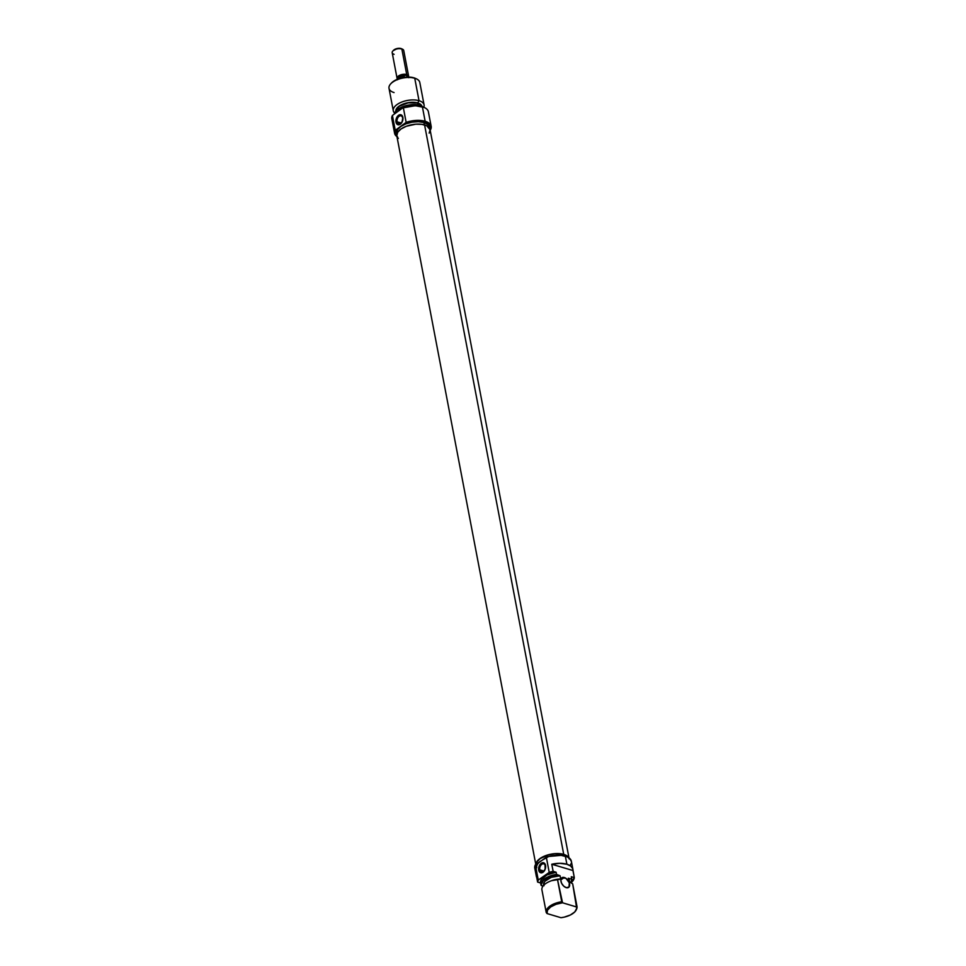 <?xml version="1.0" encoding="UTF-8"?>
<svg xmlns="http://www.w3.org/2000/svg" width="966" height="966" viewBox="0 0 966 966"><rect width="100%" height="100%" fill="white"/><g stroke="black" fill="none" stroke-linecap="round" stroke-linejoin="round"><path stroke-width="1.45" d="M539.765 869.823A4.214 2.717 -73.4 0 0 543.242 871.525A4.214 2.717 -73.4 0 0 545.319 865.971L545.561 865.391A5.192 3.345 106.6 0 1 542.989 872.25A5.192 3.345 106.6 0 1 538.702 870.149L543.822 871.03L539.765 869.823A4.214 2.717 106.6 0 1 540.719 865.451A4.214 2.717 106.6 0 1 543.749 863.858A4.214 2.717 106.6 0 1 545.319 865.971A4.214 2.717 106.6 0 1 544.365 870.342A4.214 2.717 106.6 0 1 541.346 871.936A4.214 2.717 106.6 0 1 539.765 869.823L538.702 870.149L539.294 871.682L541.612 872.817L543.641 871.694L545.162 869.255L544.969 863.87L541.962 862.916L539.523 865.367L538.702 870.149A5.192 3.345 106.6 0 1 541.274 863.302A5.192 3.345 106.6 0 1 545.561 865.391L545.319 865.971A4.214 2.717 -73.4 0 0 541.854 864.268A4.214 2.717 -73.4 0 0 539.765 869.823M564.289 877.514A5.881 3.502 -124.8 0 1 569.046 882.2A5.881 3.502 -124.8 0 1 568.612 887.404A5.881 3.502 -124.8 0 1 566.221 887.645L568.986 887.066L569.3 882.852L566.016 878.384L562.055 877.647L560.835 880.328L561.644 883.335L563.661 886.076L566.221 887.645A5.881 3.502 -124.8 0 1 561.463 882.948A5.881 3.502 -124.8 0 1 561.91 877.744A5.881 3.502 -124.8 0 1 564.289 877.514L560.848 879.905L564.289 877.514M568.177 857.325A16.651 7.994 169.2 0 0 563.564 854.499L563.794 855.743L563.564 854.499A16.651 7.994 169.2 0 0 546.116 855.622A16.651 7.994 169.2 0 0 536.154 864.268M536.698 867.782A16.651 7.994 -10.8 0 1 540.839 861.02L535.357 864.824A18.608 8.936 169.2 0 0 534.778 868.144L536.323 876.247A18.608 8.936 -10.8 0 1 536.263 874.991L537.615 882.079A18.608 8.936 -10.8 0 1 538.255 880.026L535.357 864.824L534.898 868.615L536.311 870.813M536.734 877.442A18.608 8.936 -10.8 0 1 536.323 876.247M572.886 869.279L571.341 861.165A18.608 8.936 169.2 0 0 565.339 856.142L566.885 864.244A18.608 8.936 -10.8 0 1 572.886 869.279A18.608 8.936 -10.8 0 1 572.947 870.535L574.299 877.623A18.608 8.936 -10.8 0 1 571.099 882.767L574.299 877.623L571.317 876.742L571.727 878.927A15.673 7.523 -10.8 0 1 571.775 879.108A15.673 7.523 -10.8 0 1 571.353 881.765A15.673 7.523 169.2 0 0 571.425 881.596A15.673 7.523 169.2 0 0 571.727 878.927L570.906 882.646A15.444 7.414 -10.8 0 0 571.28 881.934A15.444 7.414 -10.8 0 0 571.546 879.193L568.31 878.227L568.962 881.608L572.669 883.818L576.956 906.289A15.673 7.523 -10.8 0 1 576.992 906.47A15.673 7.523 -10.8 0 1 576.436 909.38M576.267 909.803L576.642 908.946A15.673 7.523 169.2 0 0 576.956 906.289L576.473 906.941A15.106 7.245 -10.8 0 1 576.267 909.803A15.106 7.245 -10.8 0 1 560.968 917.7L547.046 913.558L547.456 910.25L550.668 906.941L556.054 904.285L562.55 902.787L576.473 906.941L576.63 908.547L574.77 911.94L570.363 914.995L564.277 917.12L560.968 917.7L547.046 913.558L546.237 912.52A15.673 7.523 -10.8 0 1 546.201 912.339A15.673 7.523 -10.8 0 1 561.741 901.761A15.673 7.523 169.2 0 0 546.237 912.52L547.046 913.558A15.106 7.245 -10.8 0 1 562.55 902.787L557.454 879.289L560.715 879.157L551.574 880.678M569.602 881.849L569.24 879.941A13.029 6.255 169.2 0 0 568.31 878.227L571.546 879.193L571.317 876.742L574.299 877.623L572.693 868.567L570.665 866.031L566.885 864.244L565.339 856.142A18.608 8.936 169.2 0 0 546.321 857.216L549.219 872.407L553.132 871.32L556.102 872.213A15.673 7.523 169.2 0 0 540.562 882.791A15.673 7.523 169.2 0 0 540.598 882.972L540.948 884.808M569.107 881.608L568.31 878.227L568.962 881.608L572.669 883.818L576.473 906.941L562.55 902.787L561.741 901.761L557.454 879.289A15.673 7.523 169.2 0 0 541.914 889.867A15.673 7.523 169.2 0 0 541.95 890.048L546.164 912.158M540.562 882.791L540.984 884.989A15.673 7.523 -10.8 0 0 541.02 885.17L543.037 886.088L541.334 885.581A15.444 7.414 -10.8 0 1 556.839 874.822L556.525 874.399A15.673 7.523 169.2 0 0 541.02 885.17L543.194 880.606L547.565 877.575L556.839 874.822L560.075 875.776A13.029 6.255 169.2 0 0 543.641 884.832L543.725 885.267M540.984 884.989A15.673 7.523 -10.8 0 1 556.525 874.399L560.075 875.776L560.715 879.157L560.075 875.776L551.236 877.345L544.872 881.306L543.592 884.071L543.991 885.774M556.525 874.399L556.102 872.213L546.889 874.991L541.226 879.688L540.598 882.972L537.615 882.079L538.255 880.026L549.219 872.407A18.608 8.936 -10.8 0 1 553.132 871.32L551.767 864.232A18.608 8.936 -10.8 0 1 566.885 864.244L559.833 863.326L551.767 864.232L572.947 870.535L551.767 864.232L553.132 871.32L556.102 872.213L556.525 874.399M571.389 861.503L569.626 858.339L567.766 857.096L561.137 855.345L548.748 856.48L543.218 859.607M570.363 865.15L571.232 863.302M538.931 862.578L546.321 857.216L549.219 872.407L538.255 880.026L535.357 864.824L540.839 861.02M568.491 857.808L565.726 855.357L560.968 853.932L554.919 853.763L548.519 854.862L540.356 858.484L537.084 861.684L536.166 864.944M541.95 890.048A15.673 7.523 -10.8 0 1 551.031 880.883A15.673 7.523 -10.8 0 1 557.454 879.289L560.147 879.012A13.319 6.388 169.2 0 0 551.755 880.618L551.031 880.883M536.975 877.865L537.615 882.079L540.598 882.972M535.889 864.461A16.917 8.114 -10.8 0 1 545.875 855.562A16.917 8.114 -10.8 0 1 563.733 854.379L424.581 124.928A16.917 8.114 169.2 0 0 405.949 126.413A16.917 8.114 169.2 0 0 396.809 135.844L535.961 865.295M568.745 857.736L563.733 854.379L558.131 853.558L551.695 854.029L545.379 855.743L540.163 858.424L536.842 861.672L535.913 864.981M429.158 133.127L430.087 129.806L426.791 125.797L421.949 124.36L415.815 124.179L406.227 126.292L401.011 128.985L397.69 132.221L396.809 135.868M397.255 137.063L398.366 138.416M569.191 858.955L430.039 129.504A16.917 8.114 169.2 0 0 424.581 124.928L563.733 854.379A16.917 8.114 -10.8 0 1 568.684 857.627M424.315 107.48A18.221 8.742 169.2 0 0 424.134 107.395A18.221 8.742 169.2 0 0 422.057 106.61L422.384 106.767A18.608 8.936 169.2 0 0 403.377 107.842L406.143 122.368L405.599 123.117A18.221 8.742 -10.8 0 1 424.955 121.801L425.149 121.281A18.608 8.936 169.2 0 0 406.143 122.368A18.608 8.936 -10.8 0 1 425.149 121.281L424.955 121.801A18.221 8.742 -10.8 0 1 430.172 130.156M431.162 126.317L428.385 111.79A18.608 8.936 169.2 0 0 422.384 106.767L425.149 121.281A18.608 8.936 -10.8 0 1 431.162 126.317A18.608 8.936 -10.8 0 1 430.196 130.289A18.608 8.936 169.2 0 0 425.149 121.281L422.384 106.767A18.608 8.936 -10.8 0 1 424.497 107.564L424.134 107.395M397.618 137.003L395.094 133.779L395.855 129.891L395.179 129.975L392.413 115.449L402.701 107.926L392.413 115.449A18.608 8.936 169.2 0 0 391.822 118.77L394.599 133.296A18.608 8.936 -10.8 0 1 395.179 129.975L392.413 115.449A18.608 8.936 -10.8 0 0 393.597 121.644M402.629 117.949A4.214 2.717 -73.4 0 0 399.163 116.246A4.214 2.717 -73.4 0 0 397.074 121.801L396.012 122.127A5.192 3.345 106.6 0 1 398.584 115.28A5.192 3.345 106.6 0 1 402.858 117.369L402.629 117.949A4.214 2.717 106.6 0 1 401.675 122.32A4.214 2.717 106.6 0 1 398.656 123.914A4.214 2.717 106.6 0 1 397.074 121.801A4.214 2.717 106.6 0 1 398.028 117.429A4.214 2.717 106.6 0 1 401.059 115.835A4.214 2.717 106.6 0 1 402.629 117.949L402.279 115.848L399.96 114.713L397.932 115.823L396.41 118.263L396.241 122.96L398.922 124.795L402.049 122.151L402.858 117.369A5.192 3.345 106.6 0 1 400.298 124.228A5.192 3.345 106.6 0 1 396.012 122.127L401.119 123.008L397.074 121.801A4.214 2.717 -73.4 0 0 400.552 123.503A4.214 2.717 -73.4 0 0 402.629 117.949M423.313 107.166L419.956 105.572A15.673 7.523 -10.8 0 1 422.806 106.852A15.673 7.523 169.2 0 0 419.956 105.572L419.956 105.572A15.673 7.523 169.2 0 0 404.537 106.296A15.673 7.523 169.2 0 0 394.382 113.698A15.673 7.523 -10.8 0 1 394.575 113.203A15.673 7.523 -10.8 0 1 419.956 105.572L419.751 105.342A15.444 7.414 169.2 0 0 394.72 112.865A15.444 7.414 169.2 0 0 394.647 113.034M394.068 92.567A15.673 7.523 -10.8 0 1 390.747 83.813A15.673 7.523 -10.8 0 1 414.74 78.222L413.931 77.823A14.695 7.052 169.2 0 0 391.435 83.064L395.565 80.093L403.474 77.522L409.077 77.111L414.74 78.222A15.673 7.523 169.2 0 0 397.473 79.586A15.673 7.523 169.2 0 0 389.008 88.329L393.295 110.8A15.673 7.523 -10.8 0 1 401.759 102.058A15.673 7.523 -10.8 0 1 419.027 100.693A15.673 7.523 169.2 0 0 399.55 103.048A15.673 7.523 169.2 0 0 394.623 113.082A15.673 7.523 -10.8 0 1 393.295 110.8M395.782 111.211A13.319 6.388 -10.8 0 1 403.329 103.978A13.319 6.388 -10.8 0 1 417.698 102.939L419.027 100.693L414.74 78.222L419.027 100.693A15.673 7.523 -10.8 0 1 424.086 104.932A15.673 7.523 -10.8 0 1 423.82 107.25A15.673 7.523 169.2 0 0 419.027 100.693L417.698 102.939L420.778 104.509L422.033 106.779M421.55 106.031A13.029 6.255 169.2 0 0 417.505 103.072L417.855 104.908L417.505 103.072A13.029 6.255 169.2 0 0 403.703 104.002A13.029 6.255 169.2 0 0 396.06 110.885M429.52 128.152L429.302 127.017A16.651 7.994 169.2 0 0 423.929 122.525L424.376 124.868L423.929 122.525A16.651 7.994 169.2 0 0 400.733 126.51A16.651 7.994 169.2 0 0 396.579 133.26L396.797 134.395M429.351 127.319L427.769 124.493L423.929 122.525L418.411 121.704L412.071 122.175L405.865 123.865L400.733 126.51L397.449 129.698L396.591 133.284M424.436 107.54L415.356 105.705L402.701 107.926L403.377 107.842L406.143 122.368L395.855 129.891L405.599 123.117L418.254 120.907L424.955 121.801L429.158 123.962L430.884 127.053L429.882 130.627M396.929 136.496A18.221 8.742 -10.8 0 1 395.855 129.891L395.179 129.975A18.608 8.936 169.2 0 0 396.954 136.629A18.608 8.936 -10.8 0 1 394.599 133.296M422.999 106.912A15.444 7.414 169.2 0 0 419.751 105.342L411.733 104.654L402.991 106.586L396.458 110.486L394.478 113.541M395.794 111.295L397.618 107.371L403.245 104.014L410.791 102.348L417.698 102.939A13.319 6.388 -10.8 0 1 421.925 106.224M421.744 106.828L420.512 104.618L417.505 103.072L408.232 102.807L399.356 106.188L396.797 108.687L396.084 111.235M424.086 104.932L419.799 82.46A15.673 7.523 169.2 0 0 414.74 78.222A15.673 7.523 -10.8 0 1 416.527 78.898L415.609 78.463A14.695 7.052 169.2 0 0 413.931 77.823L415.851 78.584M403.377 107.842A18.608 8.936 -10.8 0 1 422.384 106.767L422.057 106.61A18.221 8.742 169.2 0 0 402.701 107.926L403.377 107.842M404.863 75.155A5.216 2.5 -10.8 0 1 407.519 75.952A5.216 2.5 -10.8 0 1 408.014 76.58A5.216 2.5 169.2 0 0 407.894 76.35A5.216 2.5 169.2 0 0 407.519 75.952L408.799 77.715L407.519 75.952L404.863 75.155A5.216 2.5 169.2 0 0 399.127 76.652A5.216 2.5 -10.8 0 1 404.863 75.155L407.519 75.952L404.863 75.155L404.138 76.326L404.863 75.155M397.883 78.983A5.216 2.5 -10.8 0 1 399.127 76.652L398.535 75.952A5.881 2.826 169.2 0 0 397.569 79.176A5.881 2.826 -10.8 0 1 397.074 78.331A5.881 2.826 -10.8 0 1 398.535 75.952A5.881 2.826 -10.8 0 1 406.722 74.539A5.881 2.826 -10.8 0 1 408.618 76.133A5.881 2.826 -10.8 0 1 408.473 77.099A5.881 2.826 169.2 0 0 406.722 74.539A5.881 2.826 169.2 0 0 398.535 75.952L399.127 76.652A5.216 2.5 169.2 0 0 397.835 78.27L397.509 79.78M394.092 54.313A5.881 2.826 -10.8 0 1 392.836 51.029A5.881 2.826 -10.8 0 1 401.844 48.94L401.035 48.542A4.902 2.355 169.2 0 0 393.536 50.292A4.902 2.355 169.2 0 0 393.247 50.643L397.545 48.445L401.844 48.94A5.881 2.826 169.2 0 0 395.36 49.447A5.881 2.826 169.2 0 0 392.196 52.732L397.074 78.331M406.722 74.539L401.844 48.94L406.722 74.539M397.823 79.079A5.844 2.801 -10.8 0 1 404.138 76.326A5.844 2.801 169.2 0 0 397.823 79.079M408.618 76.133L403.74 50.522A5.881 2.826 169.2 0 0 401.844 48.94A5.881 2.826 -10.8 0 1 402.508 49.194L401.59 48.747A4.902 2.355 169.2 0 0 401.035 48.542L401.675 48.795M404.343 77.389L404.138 76.326L404.343 77.389M576.992 906.47L572.705 883.999M571.775 879.108L571.353 876.911M541.914 889.867L546.201 912.339M390.747 83.813L391.435 83.064M392.836 51.029L393.536 50.292M408.606 77.425L407.894 76.35"/></g></svg>
